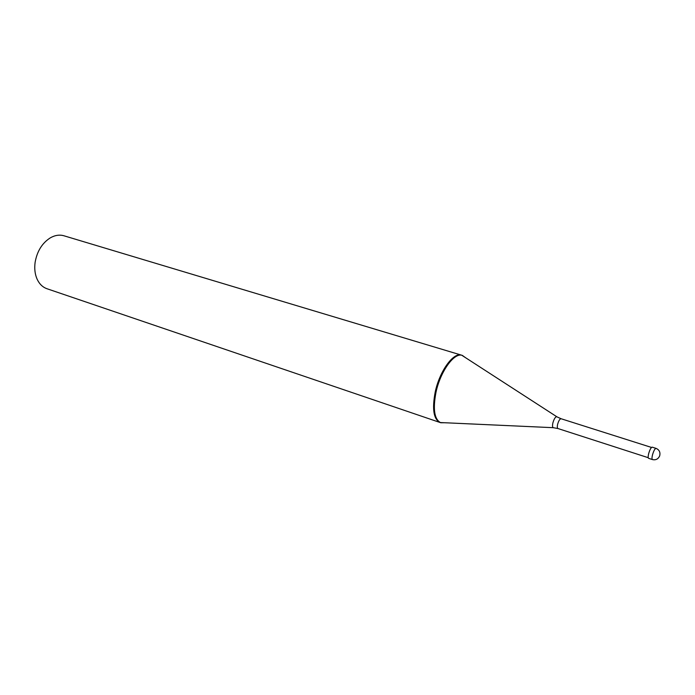 <?xml version="1.0" encoding="UTF-8"?>
<svg xmlns="http://www.w3.org/2000/svg" width="695" height="695" viewBox="0 0 695 695"><rect width="100%" height="100%" fill="white"/><g stroke="black" fill="none" stroke-linecap="round" stroke-linejoin="round"><path stroke-width="1.04" d="M652.44 459.569L648.617 458.335C647.992 457.918 648.018 456.328 648.687 453.548C649.886 449.526 651.059 447.389 652.197 447.154L656.028 448.362C654.899 448.605 653.726 450.751 652.527 454.782C651.849 457.562 651.823 459.16 652.44 459.569C655.767 460.299 658.174 459.091 659.659 455.92C660.537 452.332 659.329 449.813 656.028 448.362M440.178 422.543L439.996 422.482C433.611 419.215 432.003 409.12 435.174 392.206C439.535 371.147 453.488 351.957 461.549 355.162L461.732 355.223M461.932 355.293L464.286 356.874M439.996 422.482L440.76 422.742C434.384 419.476 432.785 409.381 435.956 392.466C440.326 371.391 454.278 352.191 462.331 355.397L465.598 357.725M444.783 422.751L440.76 422.742L46.991 288.738C42.656 287.209 39.354 283.994 37.087 279.112C34.924 274.178 34.272 268.574 35.124 262.302C37.104 251.208 42.16 243.059 50.292 237.864C54.983 235.205 59.527 234.51 63.94 235.779L461.549 355.162M440.387 422.603L443.219 422.682M648.226 457.692L557.946 428.537C557.216 428.12 557.112 426.687 557.651 424.237C558.684 420.701 559.822 418.868 561.082 418.738L557.051 416.896M557.946 428.537L553.22 427.677C552.412 427.173 552.308 425.566 552.899 422.855C554.037 418.937 555.314 416.887 556.73 416.696L461.801 355.267M440.256 422.543L553.594 427.703M651.502 447.441L561.082 418.738"/></g></svg>
